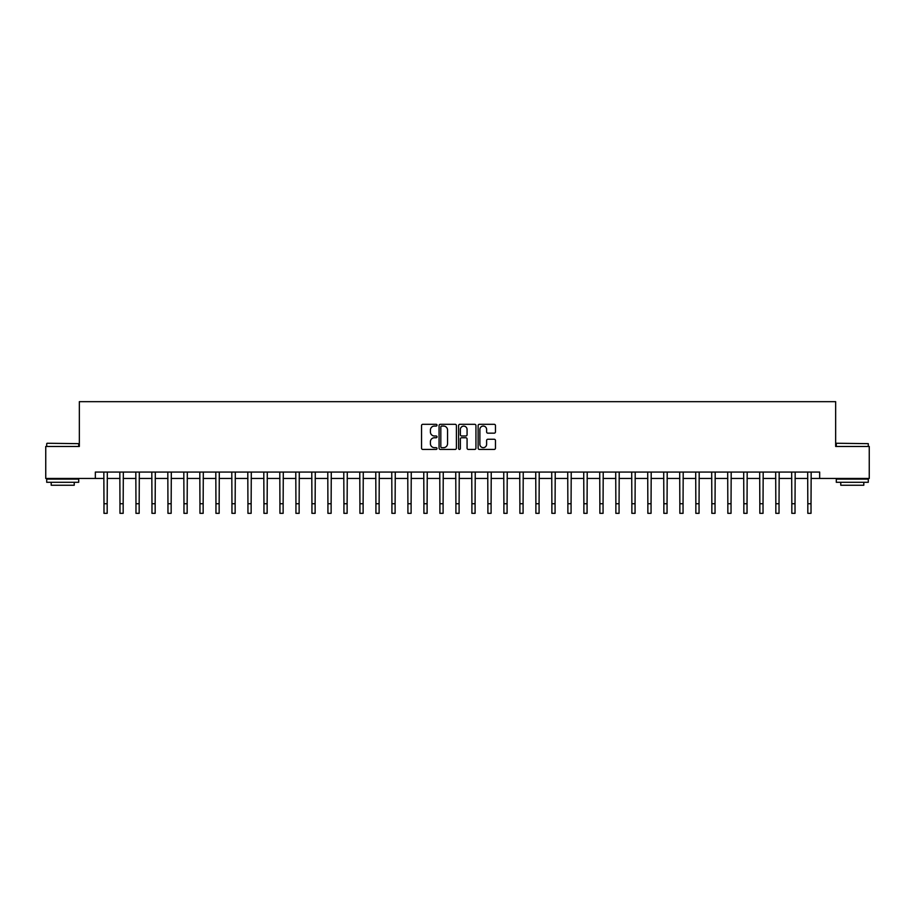 <?xml version="1.0" encoding="UTF-8"?>
<svg xmlns="http://www.w3.org/2000/svg" width="915" height="915" viewBox="0 0 915 915"><rect width="100%" height="100%" fill="white"/><g stroke="black" fill="none" stroke-linecap="round" stroke-linejoin="round"><path stroke-width="1.37" d="M437.027 425.178A0.881 0.881 0 0 0 436.146 424.308L422.799 424.308A1.258 1.258 0 0 0 421.541 425.555L421.541 448.167A1.258 1.258 0 0 0 422.799 449.425L436.146 449.425A0.881 0.881 0 0 0 437.027 448.544A0.881 0.881 0 0 0 436.146 447.664L434.419 447.664A4.015 4.015 0 0 1 430.405 443.649L430.405 441.762A4.015 4.015 0 0 1 434.419 437.747L436.146 437.747A0.881 0.881 0 0 0 437.027 436.867A0.881 0.881 0 0 0 436.146 435.986L434.419 435.986A4.015 4.015 0 0 1 430.405 431.96L430.405 430.084A4.015 4.015 0 0 1 434.419 426.058L436.146 426.058A0.881 0.881 0 0 0 437.027 425.178M494.214 433.161A1.258 1.258 0 0 0 495.461 431.903L495.461 425.555A1.258 1.258 0 0 0 494.214 424.308L479.391 424.308A1.258 1.258 0 0 0 478.133 425.555L478.133 448.167A1.258 1.258 0 0 0 479.391 449.425L494.214 449.425A1.258 1.258 0 0 0 495.461 448.167L495.461 440.504A1.258 1.258 0 0 0 494.214 439.246L487.867 439.246A1.258 1.258 0 0 0 486.608 440.504L486.608 444.313A3.363 3.363 0 0 1 483.246 447.664A3.363 3.363 0 0 1 479.895 444.313L479.895 429.421A3.363 3.363 0 0 1 483.246 426.058A3.363 3.363 0 0 1 486.608 429.421L486.608 431.903A1.258 1.258 0 0 0 487.867 433.161L494.214 433.161M95.343 478.454L45.75 478.454L45.75 446.463L79.342 446.463L79.342 401.674L835.658 401.674L835.658 446.463L869.25 446.463L869.25 478.454L819.657 478.454L819.657 472.06L95.343 472.06L95.343 478.454L103.978 478.454M456.402 425.555A1.258 1.258 0 0 0 455.144 424.308L440.321 424.308A1.258 1.258 0 0 0 439.063 425.555L439.063 448.167A1.258 1.258 0 0 0 440.321 449.425L455.144 449.425A1.258 1.258 0 0 0 456.402 448.167L456.402 425.555M459.856 424.308L474.679 424.308A1.258 1.258 0 0 1 475.937 425.555L475.937 448.167A1.258 1.258 0 0 1 474.679 449.425L468.331 449.425A1.258 1.258 0 0 1 467.073 448.167L467.073 439.006A1.258 1.258 0 0 0 465.827 437.747L461.618 437.747A1.258 1.258 0 0 0 460.359 439.006L460.359 448.544A0.881 0.881 0 0 1 459.479 449.425A0.881 0.881 0 0 1 458.598 448.544L458.598 425.555A1.258 1.258 0 0 1 459.856 424.308M107.181 478.454L119.979 478.454M123.17 478.454L135.969 478.454M139.172 478.454L151.97 478.454M155.161 478.454L167.96 478.454M171.162 478.454L183.961 478.454M187.163 478.454L199.962 478.454M203.153 478.454L215.951 478.454M219.154 478.454L231.953 478.454M235.144 478.454L247.942 478.454M251.145 478.454L263.943 478.454M267.146 478.454L279.944 478.454M283.135 478.454L295.934 478.454M299.136 478.454L311.935 478.454M315.126 478.454L327.925 478.454M331.127 478.454L343.926 478.454M347.128 478.454L359.927 478.454M363.118 478.454L375.916 478.454M379.119 478.454L391.917 478.454M395.108 478.454L407.907 478.454M411.11 478.454L423.908 478.454M427.111 478.454L439.909 478.454M443.1 478.454L455.899 478.454M459.101 478.454L471.9 478.454M475.091 478.454L487.889 478.454M491.092 478.454L503.891 478.454M507.093 478.454L519.892 478.454M523.083 478.454L535.881 478.454M539.084 478.454L551.882 478.454M555.073 478.454L567.872 478.454M571.074 478.454L583.873 478.454M587.075 478.454L599.874 478.454M603.065 478.454L615.864 478.454M619.066 478.454L631.865 478.454M635.056 478.454L647.854 478.454M651.057 478.454L663.855 478.454M667.058 478.454L679.856 478.454M683.048 478.454L695.846 478.454M699.049 478.454L711.847 478.454M715.038 478.454L727.837 478.454M731.039 478.454L743.838 478.454M747.04 478.454L759.839 478.454M763.03 478.454L775.829 478.454M779.031 478.454L791.83 478.454M795.021 478.454L807.819 478.454M811.022 478.454L819.657 478.454M441.705 426.058A0.881 0.881 0 0 0 440.824 426.939L440.824 446.783A0.881 0.881 0 0 0 441.705 447.664L443.523 447.664A4.015 4.015 0 0 0 447.549 443.649L447.549 430.084A4.015 4.015 0 0 0 443.523 426.058L441.705 426.058M467.073 429.49A3.363 3.363 0 0 0 463.722 426.127A3.363 3.363 0 0 0 460.359 429.49L460.359 434.728A1.258 1.258 0 0 0 461.618 435.986L465.827 435.986A1.258 1.258 0 0 0 467.073 434.728L467.073 429.49M103.83 472.06L103.978 503.73L107.181 503.73L107.33 472.06M103.978 503.73L103.978 513.326L107.181 513.326L107.181 503.73M119.819 472.06L119.979 503.73L123.17 503.73L123.331 472.06M119.979 503.73L119.979 513.326L123.17 513.326L123.17 503.73M135.82 472.06L135.969 503.73L139.172 503.73L139.32 472.06M135.969 503.73L135.969 513.326L139.172 513.326L139.172 503.73M151.81 472.06L151.97 503.73L155.161 503.73L155.321 472.06M151.97 503.73L151.97 513.326L155.161 513.326L155.161 503.73M167.811 472.06L167.96 503.73L171.162 503.73L171.311 472.06M167.96 503.73L167.96 513.326L171.162 513.326L171.162 503.73M47.088 443.26L78.701 443.649L47.088 443.26M62.712 482.297L46.711 482.297L46.711 479.094L78.701 479.094L78.701 482.297L62.712 482.297M74.229 482.297L74.229 485.236L51.194 485.236L51.194 482.297M836.676 443.26L868.289 443.649L836.676 443.26M852.288 482.297L836.299 482.297L836.299 479.094L868.289 479.094L868.289 482.297L852.288 482.297M863.806 482.297L863.806 485.236L840.771 485.236L840.771 482.297M183.812 472.06L183.961 503.73L187.163 503.73L187.312 472.06M183.961 503.73L183.961 513.326L187.163 513.326L187.163 503.73M199.802 472.06L199.962 503.73L203.153 503.73L203.313 472.06M199.962 503.73L199.962 513.326L203.153 513.326L203.153 503.73M215.803 472.06L215.951 503.73L219.154 503.73L219.303 472.06M215.951 503.73L215.951 513.326L219.154 513.326L219.154 503.73M231.792 472.06L231.953 503.73L235.144 503.73L235.304 472.06M231.953 503.73L231.953 513.326L235.144 513.326L235.144 503.73M247.793 472.06L247.942 503.73L251.145 503.73L251.293 472.06M247.942 503.73L247.942 513.326L251.145 513.326L251.145 503.73M263.794 472.06L263.943 503.73L267.146 503.73L267.294 472.06M263.943 503.73L263.943 513.326L267.146 513.326L267.146 503.73M279.784 472.06L279.944 503.73L283.135 503.73L283.295 472.06M279.944 503.73L279.944 513.326L283.135 513.326L283.135 503.73M295.785 472.06L295.934 503.73L299.136 503.73L299.285 472.06M295.934 503.73L295.934 513.326L299.136 513.326L299.136 503.73M311.775 472.06L311.935 503.73L315.126 503.73L315.286 472.06M311.935 503.73L311.935 513.326L315.126 513.326L315.126 503.73M327.776 472.06L327.925 503.73L331.127 503.73L331.276 472.06M327.925 503.73L327.925 513.326L331.127 513.326L331.127 503.73M343.777 472.06L343.926 503.73L347.128 503.73L347.277 472.06M343.926 503.73L343.926 513.326L347.128 513.326L347.128 503.73M359.767 472.06L359.927 503.73L363.118 503.73L363.278 472.06M359.927 503.73L359.927 513.326L363.118 513.326L363.118 503.73M375.768 472.06L375.916 503.73L379.119 503.73L379.268 472.06M375.916 503.73L375.916 513.326L379.119 513.326L379.119 503.73M391.757 472.06L391.917 503.73L395.108 503.73L395.269 472.06M391.917 503.73L391.917 513.326L395.108 513.326L395.108 503.73M407.758 472.06L407.907 503.73L411.11 503.73L411.258 472.06M407.907 503.73L407.907 513.326L411.11 513.326L411.11 503.73M423.759 472.06L423.908 503.73L427.111 503.73L427.259 472.06M423.908 503.73L423.908 513.326L427.111 513.326L427.111 503.73M439.749 472.06L439.909 503.73L443.1 503.73L443.26 472.06M439.909 503.73L439.909 513.326L443.1 513.326L443.1 503.73M455.75 472.06L455.899 503.73L459.101 503.73L459.25 472.06M455.899 503.73L455.899 513.326L459.101 513.326L459.101 503.73M471.74 472.06L471.9 503.73L475.091 503.73L475.251 472.06M471.9 503.73L471.9 513.326L475.091 513.326L475.091 503.73M487.741 472.06L487.889 503.73L491.092 503.73L491.241 472.06M487.889 503.73L487.889 513.326L491.092 513.326L491.092 503.73M503.742 472.06L503.891 503.73L507.093 503.73L507.242 472.06M503.891 503.73L503.891 513.326L507.093 513.326L507.093 503.73M519.731 472.06L519.892 503.73L523.083 503.73L523.243 472.06M519.892 503.73L519.892 513.326L523.083 513.326L523.083 503.73M535.732 472.06L535.881 503.73L539.084 503.73L539.232 472.06M535.881 503.73L535.881 513.326L539.084 513.326L539.084 503.73M551.722 472.06L551.882 503.73L555.073 503.73L555.233 472.06M551.882 503.73L551.882 513.326L555.073 513.326L555.073 503.73M567.723 472.06L567.872 503.73L571.074 503.73L571.223 472.06M567.872 503.73L567.872 513.326L571.074 513.326L571.074 503.73M583.724 472.06L583.873 503.73L587.075 503.73L587.224 472.06M583.873 503.73L583.873 513.326L587.075 513.326L587.075 503.73M599.714 472.06L599.874 503.73L603.065 503.73L603.225 472.06M599.874 503.73L599.874 513.326L603.065 513.326L603.065 503.73M615.715 472.06L615.864 503.73L619.066 503.73L619.215 472.06M615.864 503.73L615.864 513.326L619.066 513.326L619.066 503.73M631.705 472.06L631.865 503.73L635.056 503.73L635.216 472.06M631.865 503.73L631.865 513.326L635.056 513.326L635.056 503.73M647.706 472.06L647.854 503.73L651.057 503.73L651.206 472.06M647.854 503.73L647.854 513.326L651.057 513.326L651.057 503.73M663.707 472.06L663.855 503.73L667.058 503.73L667.207 472.06M663.855 503.73L663.855 513.326L667.058 513.326L667.058 503.73M679.696 472.06L679.856 503.73L683.048 503.73L683.208 472.06M679.856 503.73L679.856 513.326L683.048 513.326L683.048 503.73M695.697 472.06L695.846 503.73L699.049 503.73L699.197 472.06M695.846 503.73L695.846 513.326L699.049 513.326L699.049 503.73M711.687 472.06L711.847 503.73L715.038 503.73L715.198 472.06M711.847 503.73L711.847 513.326L715.038 513.326L715.038 503.73M727.688 472.06L727.837 503.73L731.039 503.73L731.188 472.06M727.837 503.73L727.837 513.326L731.039 513.326L731.039 503.73M743.689 472.06L743.838 503.73L747.04 503.73L747.189 472.06M743.838 503.73L743.838 513.326L747.04 513.326L747.04 503.73M759.679 472.06L759.839 503.73L763.03 503.73L763.19 472.06M759.839 503.73L759.839 513.326L763.03 513.326L763.03 503.73M775.68 472.06L775.829 503.73L779.031 503.73L779.18 472.06M775.829 503.73L775.829 513.326L779.031 513.326L779.031 503.73M791.669 472.06L791.83 503.73L795.021 503.73L795.181 472.06M791.83 503.73L791.83 513.326L795.021 513.326L795.021 503.73M807.67 472.06L807.819 503.73L811.022 503.73L811.17 472.06M807.819 503.73L807.819 513.326L811.022 513.326L811.022 503.73M46.711 446.463L46.711 443.649M54.008 479.094L54.008 478.454M71.404 479.094L71.404 478.454M78.701 446.463L78.701 443.649M836.299 446.463L836.299 443.649M843.596 479.094L843.596 478.454M860.992 479.094L860.992 478.454M868.289 446.463L868.289 443.649"/></g></svg>
